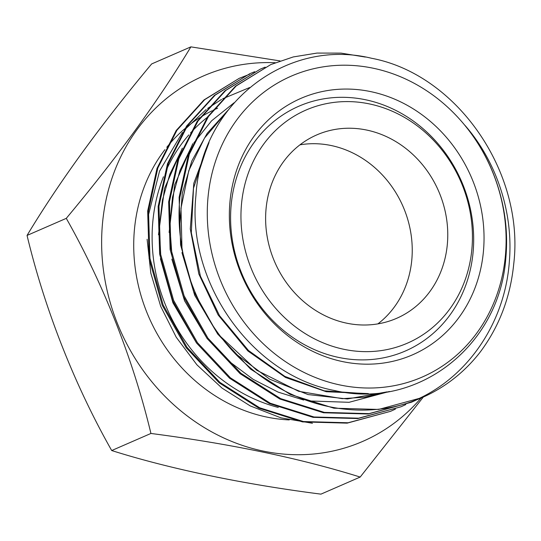 <?xml version="1.0" encoding="UTF-8"?>
<svg xmlns="http://www.w3.org/2000/svg" width="541" height="541" viewBox="0 0 541 541"><rect width="100%" height="100%" fill="white"/><g stroke="black" fill="none" stroke-linecap="round" stroke-linejoin="round"><path stroke-width="0.81" d="M299.951 144.832A100.024 89.279 -113.5 0 1 411.694 260.951A100.024 89.279 -113.5 0 1 377.909 323.87M266.165 207.751A100.024 89.279 -113.5 0 1 316.762 134.912A100.024 89.279 -113.5 0 1 409.118 151.149A100.024 89.279 -113.5 0 1 447.224 245.479A100.024 89.279 -113.5 0 1 396.627 318.324A100.024 89.279 -113.5 0 1 304.265 302.088A100.024 89.279 -113.5 0 1 266.165 207.751M471.738 250.591A127.108 113.461 -113.5 0 1 344.015 349.33A127.108 113.461 -113.5 0 1 241.644 202.645A127.108 113.461 -113.5 0 1 369.375 103.906A127.108 113.461 -113.5 0 1 471.738 250.591M472.949 253.776A133.478 119.148 -113.5 0 1 338.815 357.466A133.478 119.148 -113.5 0 1 231.318 203.43A133.478 119.148 -113.5 0 1 365.452 99.74A133.478 119.148 -113.5 0 1 472.949 253.776M230.114 200.244A139.849 124.836 -113.5 0 1 370.646 91.605A139.849 124.836 -113.5 0 1 483.275 252.992A139.849 124.836 -113.5 0 1 342.744 361.631A139.849 124.836 -113.5 0 1 230.114 200.244M505.213 257.563A164.092 146.469 -113.5 0 1 340.323 385.036A164.092 146.469 -113.5 0 1 208.177 195.673A164.092 146.469 -113.5 0 1 373.067 68.2A164.092 146.469 -113.5 0 1 505.213 257.563M505.835 258.03C499.559 346.531 417.01 409.99 334.723 390.555C251.863 375.285 186.51 282.476 195.937 195.592C201.184 103.5 286.818 37.417 371.566 58.272C457.084 74.286 524.797 172.667 513.734 263.954C510.406 297.246 499.215 326.636 480.151 352.137A182.865 163.233 -113.5 0 1 421.939 397.662A182.865 163.233 -113.5 0 1 412.032 401.55C466.308 379.714 505.267 323.532 509.406 260.708C513.335 212.579 496.57 161.597 465.01 125.404C480.28 144.149 491.444 165.154 498.511 188.424C505.537 211.409 507.985 234.611 505.835 258.03M249.55 74.286L239.305 78.283L204.701 99.652L176.954 130.246L157.83 168.035L148.491 210.72L149.965 258.341L163.152 304.996L187.03 347.349L219.916 382.392L259.619 407.758L303.427 421.54L348.106 422.764L390.582 411.316L395.37 409.131M390.582 411.316L347.194 423.136L302.48 421.899L258.794 408.117L219.139 382.791L186.151 347.674L162.239 305.252L149.127 258.591L147.666 211.078L156.998 168.4L176.163 130.523L203.957 99.943L239.305 78.283M365.337 57.062L341.046 53.119L316.972 53.079L293.263 56.94L270.798 64.568L236.194 85.945L208.447 116.511L189.33 154.273L179.943 197.019C173.715 257.78 200.102 324.018 246.858 364.817C293.283 406.507 357.973 421.067 412.032 401.55M421.939 397.662L378.659 409.429L333.919 408.198L290.233 394.409L250.564 369.097L217.631 333.966L193.712 291.552L180.586 244.897L179.105 197.384L188.43 154.719L207.616 116.836L235.443 86.235L270.798 64.568M265.158 67.131L260.302 69.14L225.78 90.442L198.026 120.981L178.828 158.871L169.482 201.577L170.963 249.07L184.075 295.711L207.933 338.159L240.941 373.29L280.651 398.616L324.329 412.391L369.003 413.642L411.566 402.179L416.347 399.995M411.566 402.179L368.178 414L323.545 412.776L279.846 399.021L240.069 373.655L207.075 338.49L183.21 296.083L170.111 249.509L168.65 201.942L177.989 159.189L197.181 121.326L224.914 90.827L260.302 69.14M254.662 71.703L249.8 73.711L215.223 95.074L187.517 125.586L168.346 163.382L158.959 206.162L160.488 253.763L173.62 300.363L197.458 342.696L230.425 377.834L270.223 403.214L313.996 416.983L358.629 418.186L401.043 406.758L405.831 404.573M401.043 406.758L357.817 418.545L313.097 417.354L269.337 403.552L229.553 378.2L196.64 343.129L172.782 300.81L159.656 254.135L158.141 206.52L167.473 163.808L186.591 126.046L214.364 95.446L249.8 73.711M182.418 132.457L159.568 171.057L148.193 216.082L147.889 218.963M147.105 239.291L150.831 273.164L160.704 306.368L176.258 337.273L196.965 364.871L221.993 388.086L250.226 405.906L280.874 417.821L312.448 423.278M278.277 407.447A164.092 146.469 -113.5 0 1 153.008 219.693A164.092 146.469 -113.5 0 1 163.463 176.745M165.742 171.321A164.092 146.469 -113.5 0 1 188.823 134.919M190.574 132.944A164.092 146.469 -113.5 0 1 207.223 117.411M249.631 87.541L222.615 98.8M221.553 99.395L207.622 108.43M206.141 109.539L184.941 129.468M289.246 419.917A164.092 146.469 -113.5 0 1 134.614 227.7A164.092 146.469 -113.5 0 1 164.91 149.674M421.06 398.041A199.331 177.928 -113.5 0 1 210.997 431.481A199.331 177.928 -113.5 0 1 102.722 221.053A199.331 177.928 -113.5 0 1 275.227 62.729M423.305 397.06L360.184 477.061C300.356 458.342 230.608 443.809 150.925 433.456C133.275 359.745 103.493 283.964 66.279 218.354C117.417 157.106 158.953 99.943 190.878 46.864L280.042 60.917M190.878 46.864L151.656 63.939C100.511 125.194 58.976 182.358 27.05 235.436C44.707 309.148 74.489 384.928 111.703 450.538C169.84 468.932 243.835 484.29 320.955 494.136L360.184 477.061M111.703 450.538L150.925 433.456M27.05 235.436L66.279 218.354M166.79 147.287A164.092 146.469 -113.5 0 1 184.792 128.724M186.192 127.548A164.092 146.469 -113.5 0 1 199.764 117.681M200.853 116.998A164.092 146.469 -113.5 0 1 211.944 110.837M212.877 110.384A164.092 146.469 -113.5 0 1 217.624 108.2M365.033 393.652L324.302 390.839L284.857 376.408L248.475 350.494L219.531 315.653L200.393 276.106L191.318 232.698L193.502 188.194L206.872 147.788M386.592 391.955L364.627 397.195L342.237 398.663L298.625 391.292L256.664 370.22L220.796 336.705M181.952 247.562L180.985 208.217L188.802 170.618L204.491 138.083L226.99 111.534M389.398 391.488L349.101 402.301L307.985 400.908M303.697 400.056L278.155 392.124L253.222 379.376L230.094 362.098L209.955 340.871M171.91 254.655L169.8 225.766L172.498 197.222L180.004 170.388L191.588 146.489M193.813 142.919L211.612 120.792L234.125 102.736M160.765 255.487L159.304 227.518L162.449 200.014L169.854 174.148L181.107 151.04M368.407 393.605L326.277 391.725L285.52 377.469L247.886 350.967L218.138 314.95L198.838 273.996L190.29 228.965L193.82 183.271L209.036 142.554M387.092 391.873L347.403 398.96L308.005 394.558L269.736 379.214L234.774 353.117M217.813 334.21L194.719 295.352L181.938 252.606M179.578 227.829L182.324 193.198L191.805 161.002L207.142 133.411L227.835 110.411M207.203 338.666L184.582 300.816L171.842 259.139M169.103 232.42L174.662 184.819L192.799 143.642M196.369 342.751L172.958 302.865L160.42 258.713M158.472 234.794L164.525 188.396L182.331 148.153"/></g></svg>
